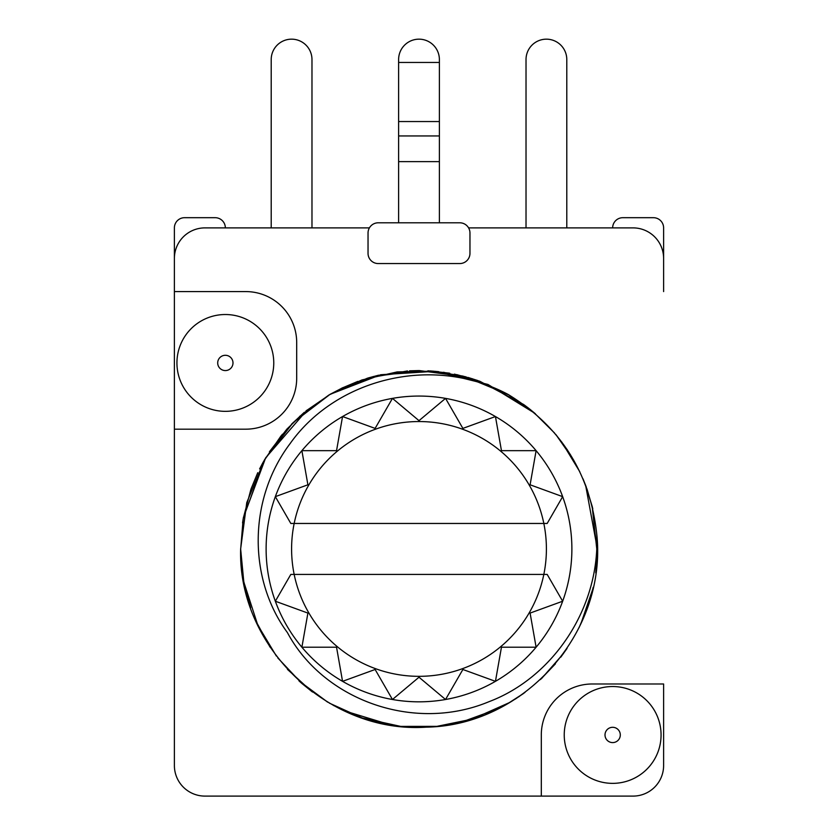 <?xml version="1.0" encoding="UTF-8"?>
<svg xmlns="http://www.w3.org/2000/svg" width="838" height="838" viewBox="0 0 838 838"><rect width="100%" height="100%" fill="white"/><g stroke="black" fill="none" stroke-linecap="round" stroke-linejoin="round"><path stroke-width="1.26" d="M174.388 268.652L174.388 227.884L174.388 291.582L245.733 291.582A50.961 50.961 0 0 1 296.694 342.543L296.694 378.221A50.961 50.961 0 0 1 245.733 429.182L174.388 429.182L174.388 765.523A30.577 30.577 0 0 0 204.964 796.1L633.036 796.1A30.577 30.577 0 0 0 663.612 765.523L663.612 683.986L592.267 683.986A50.961 50.961 0 0 0 541.306 734.947L541.306 796.1M661.067 734.947A48.415 48.415 0 0 0 612.651 686.532A48.415 48.415 0 0 0 564.236 734.947A48.415 48.415 0 0 0 612.651 783.362A48.415 48.415 0 0 0 661.067 734.947M174.388 258.46A30.577 30.577 0 0 1 204.964 227.884L369.401 227.884M663.612 291.582L663.612 258.46A30.577 30.577 0 0 0 633.036 227.884L468.599 227.884M369.034 720.156A178.368 178.368 0 0 0 381.374 723.288M388.036 724.598A178.368 178.368 0 0 0 401.046 726.399L437.3 726.357M435.928 726.494A178.368 178.368 0 0 0 472.004 719.245M506.896 704.14A178.368 178.368 0 0 0 507.713 703.679M612.651 227.884A10.192 10.192 0 0 1 622.844 217.691L653.42 217.691A10.192 10.192 0 0 1 663.612 227.884L663.612 258.46M459.769 222.793A10.192 10.192 0 0 1 469.961 232.985L469.961 253.369A10.192 10.192 0 0 1 459.769 263.561L378.231 263.561A10.192 10.192 0 0 1 368.039 253.369L368.039 232.985A10.192 10.192 0 0 1 378.231 222.793L459.769 222.793M174.388 429.182L174.388 291.582M622.844 217.691L653.42 217.691M174.388 227.884A10.192 10.192 0 0 1 184.58 217.691L215.157 217.691A10.192 10.192 0 0 1 225.349 227.884M184.58 217.691L215.157 217.691M398.616 161.64L439.384 161.64L439.384 59.55A20.384 20.384 0 0 0 419 39.166A20.384 20.384 0 0 0 398.616 59.55L398.616 222.793M439.384 161.64L439.384 222.793M398.616 62.462L439.384 62.462M566.792 227.884L566.792 59.55A20.384 20.384 0 0 0 546.407 39.166A20.384 20.384 0 0 0 526.023 59.55L526.023 227.884M311.977 227.884L311.977 59.55A20.384 20.384 0 0 0 291.593 39.166A20.384 20.384 0 0 0 271.208 59.55L271.208 227.884M273.764 362.927A48.415 48.415 0 0 0 225.349 314.522A48.415 48.415 0 0 0 176.933 362.927A48.415 48.415 0 0 0 225.349 411.343A48.415 48.415 0 0 0 273.764 362.927M217.702 362.927A7.647 7.647 0 0 1 225.349 355.291A7.647 7.647 0 0 1 232.995 362.927A7.647 7.647 0 0 1 225.349 370.574A7.647 7.647 0 0 1 217.702 362.927M400.753 726.368L406.063 726.829M406.702 726.881L416.622 727.29M418.717 727.3L435.111 726.577M461.047 722.272L498.484 708.613M498.579 708.571L500.38 707.649M586.411 610.473L579.037 627.683M555.405 663.864L540.447 679.566M524.232 404.922L528.61 408.232M597.347 546.345L597.222 541.882M378.671 375.194L368.374 377.907M263.216 462.084L259.602 468.913M243.135 519.214L240.642 549.529M591.419 594.613L593.189 587.302M586.37 487.276L582.997 478.802M554.567 433.036L533.9 412.516M438.703 371.674L430.177 370.93M299.197 681.074L301.45 683.085M301.879 683.462L312.511 692.031M446.675 725.142L448.414 724.86M465.519 721.13L472.852 718.983M515.328 699.06L524.986 692.398M243.376 517.811L264.494 459.832M264.567 459.706L282.385 434.262M291.415 424.3L304.089 412.526M443.553 372.271L479.388 381.112M479.807 381.259L523.698 404.534M454.416 374.125L479.765 381.248M527.385 407.278L534.854 413.323M468.096 377.467L477.953 380.599M555.793 434.482L570.5 454.793M586.904 488.743L592.812 508.886M387.701 724.535L378.504 722.639M377.76 722.471L376.681 722.209M358.266 716.647L333.273 705.345M535.388 413.783L527.531 407.394M449.744 373.245L449.105 373.13M448.969 373.109L427.914 370.794M479.818 381.269L456.815 374.628M343.046 387.554L329.868 394.447M243.324 518.094L242.549 522.902M592.529 507.702L585.49 484.961M567.211 449.692L555.594 434.241M508.477 394.646L464.514 376.482M463.362 376.178L432.869 371.119M418.801 370.574L409.52 370.825M407.488 370.951L367.505 378.168L330.099 394.31M307.012 410.117L265.656 457.831L243.449 517.36M471.522 719.392L472.485 719.098M507.346 703.889L523.593 693.424M560.769 657.181L567.043 648.434M357.857 381.384L341.464 388.308M330.601 394.028L305.996 410.934M286.795 429.213L269.386 451.839M257.758 472.695L251.044 488.9M243.334 579.844L250.635 607.812M255.779 620.843L269.763 646.632M287.476 669.405L311.359 691.161M343.737 710.645L391.273 725.132M440.599 725.991L451.556 724.304M452.478 724.137L472.8 718.994M508.551 703.187L509.127 702.852M591.073 595.912L592.33 591.031M597.358 548.942L585.636 485.328M573.705 460.167L556.003 434.733M534.613 413.124L487.978 384.453L435.058 371.297L380.735 374.733L330.046 394.342M304.362 412.296L286.973 429.025M433.277 371.15L472.391 378.755L508.844 394.855L465.656 376.786L419.356 370.574L373.172 376.566L330.109 394.31L293.059 422.645L264.714 459.454L246.77 502.57L240.642 548.942L243.9 582.923M257.476 624.593L276.362 656.039M327.48 702.035L299.019 680.906L327.784 702.213M361.377 717.737L381.814 723.383M440.275 726.033L472.957 718.952M507.116 704.014L519.455 696.326M560.79 657.16L566.97 648.539M596.834 562.717L597.368 548.942L595.745 572.899M592.298 506.728L585.626 485.317M567.588 450.268L555.982 434.702M534.707 413.197L528.715 408.316M596.708 533.67C600.49 606.764 553.75 677.261 488.963 701.699C414.192 732.904 323.636 700.285 287.424 632.617C248.038 579.037 248.006 499.301 290.158 443.522C335.954 378.944 431.979 353.961 508.184 394.478C560.371 426.448 589.879 472.841 596.708 533.67C607.686 631.915 524.441 725.614 426.364 727.154C328.224 733.868 237.741 646.402 240.642 548.942M243.628 581.457L257.853 625.378M277.807 657.935L301.617 683.232M329.261 703.082L362.466 718.103M471.962 719.255L509.965 702.359M541.736 678.361L563.429 653.609M580.818 623.943L592.77 589.145M597.295 553.834L592.131 506.068M579.781 471.71L561.701 441.94M531.669 410.662L508.184 394.478M243.292 518.282L250.96 489.141M263.645 461.319L281.076 435.844M299.616 416.434L328.936 394.991L361.922 379.96L397.181 371.915L433.267 371.15M528.066 407.813L530.831 409.992M596.991 537.357L597.368 548.942M566.917 648.622L560.811 657.128M523.121 693.759L510.918 701.794M472.684 719.035L436.535 726.441M400.334 726.326L361.964 717.936M270.36 647.533L257.989 625.661M244.256 584.673L243.324 579.791M571.883 548.942A152.883 152.883 0 0 1 419 701.825A152.883 152.883 0 0 1 266.117 548.942A152.883 152.883 0 0 1 419 396.06A152.883 152.883 0 0 1 571.883 548.942M291.593 548.942A127.407 127.407 0 0 1 294.169 523.457L543.831 523.457A127.407 127.407 0 0 1 543.831 574.418L547.183 574.418L543.831 574.418A127.407 127.407 0 0 1 291.593 548.942M294.169 574.418L290.817 574.418L275.335 601.234L307.902 613.081L301.889 647.208L336.541 647.208L342.553 681.336L375.12 669.489L392.456 699.5L419 677.219L445.544 699.5L462.88 669.489L495.447 681.336L501.459 647.208L536.111 647.208L530.098 613.081L562.665 601.234L547.183 574.418L562.665 601.234L530.098 613.081L536.111 647.208L501.459 647.208L495.447 681.336L462.88 669.489L445.544 699.5L419 677.219L392.456 699.5L375.12 669.489L342.553 681.336L336.541 647.208L301.889 647.208L307.902 613.081L275.335 601.234L290.817 574.418L543.831 574.418M547.183 523.457L543.831 523.457L547.183 523.457L562.665 496.651L530.098 484.793L536.111 450.666L501.459 450.666L536.111 450.666L530.098 484.793L562.665 496.651L547.183 523.457M290.817 523.457L294.169 523.457L290.817 523.457L275.335 496.651L290.817 523.457M294.169 523.457A127.407 127.407 0 0 1 543.831 523.457M301.889 450.666L307.902 484.793L301.889 450.666L336.541 450.666L342.553 416.538L375.12 428.396L392.456 398.375L419 420.655L445.544 398.375L462.88 428.396L495.447 416.538L501.459 450.666M307.902 484.793L275.335 496.651L307.902 484.793M495.447 416.538L462.88 428.396M445.544 398.375L419 420.655M392.456 398.375L375.12 428.396M342.553 416.538L336.541 450.666M605.005 734.947A7.647 7.647 0 0 1 612.651 727.3A7.647 7.647 0 0 1 620.298 734.947A7.647 7.647 0 0 1 612.651 742.594A7.647 7.647 0 0 1 605.005 734.947M398.616 135.945L439.384 135.945M398.616 121.541L439.384 121.541"/></g></svg>
